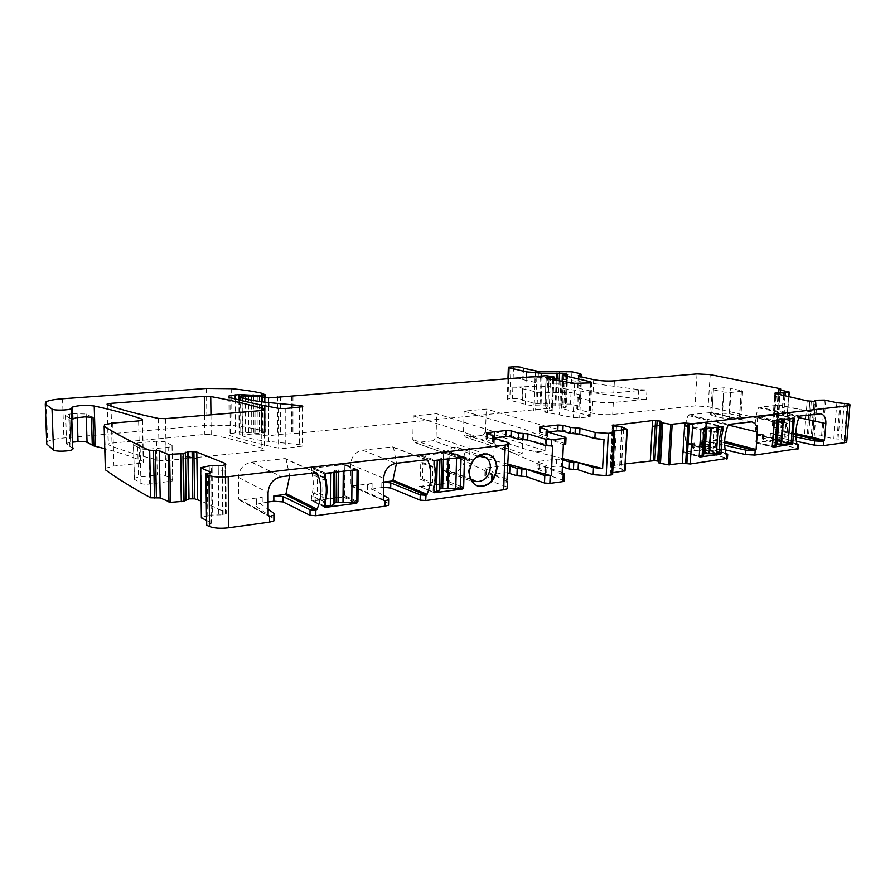 <?xml version="1.0" encoding="UTF-8"?>
<svg xmlns="http://www.w3.org/2000/svg" width="895" height="895" viewBox="0 0 895 895"><rect width="100%" height="100%" fill="white"/><g stroke="black" fill="none" stroke-linecap="round" stroke-linejoin="round"><path stroke-width="0.67" stroke-dasharray="4.47 3.36" d="M439.546 484.43L448.026 483.322L449.156 481.902L449.894 453.06L461.708 457.255M460.422 457.412L447.254 452.725L420.191 455.823L421.176 455.063L448.82 451.897L449.894 453.06M434.086 492.619L419.554 486.399L439.333 483.826M420.18 486.914L439.311 484.464M447.254 452.725L446.493 482.886L439.568 483.792M434.467 461.093L420.191 455.79M434.377 465.087L433.65 464.818L433.739 460.858L434.724 460.746M420.191 455.823L433.739 460.858M433.84 488.301L433.124 488.01C435.294 480.056 435.473 472.325 433.65 464.818M419.554 486.399L433.035 491.937L433.124 488.01M419.554 486.432L433.751 492.261M383.507 487.227L367.386 489.867L367.61 486.746L383.384 495.327M388.587 503.561L367.554 491.914M268.097 501.972L256.529 504.265L256.216 506.357L256.194 500.909L268.12 509.244M274.172 513.473L274.183 519.111L256.216 506.357M206.544 524.504L211.298 523.34L206.488 520.342M201.353 517.534L209.822 515.095L222.698 514.882L226.245 513.461L225.876 512.477L201.129 501.043M105.33 468.264L113.911 466.026L139.609 463.375L143.469 462.458L143.245 461.395C131.778 456.685 118.957 452.445 104.771 448.652M69.877 446.672L68.904 417.875L69.877 418.222L70.839 447.064L66.42 443.886L66.599 443.215L72.372 442.175M70.839 447.064L73.155 448.652L71.801 407.986M46.708 442.164L47.592 441.503C50.579 439.881 56.005 438.707 63.892 437.968L206.946 425.248L231.973 425.405C243.239 426.647 252.961 428.291 261.15 430.338L265.267 432.296L259.393 433.359L239.11 432.195L229.277 433.907C228.247 434.567 228.583 435.183 230.306 435.753C243.697 440.038 259.785 444.144 278.58 448.093L285.225 448.305L302.409 446.146C303.204 445.52 302.275 445.028 299.612 444.692L268.813 441.414C256.809 440.094 248.027 438.214 242.478 435.798L239.569 434.22L242.31 433.795L251.797 434.825L261.53 434.623L263.287 435.552L268.768 435.988L277.797 434.444L292.922 433.672L544.831 408.746L549.25 408.937L552.584 410.111L544.753 411.532C544.238 411.991 545.2 412.371 547.65 412.684L573.136 417.517L579.669 417.853L588.53 416.936L590.152 416.567L589.234 415.716L561.389 408.333L566.233 407.18L561.847 405.804L540.009 405.827C534.002 405.815 529.068 405.334 525.22 404.372L507.957 399.685L507.264 399.002L512.443 398.465C518.608 398.465 521.796 399.002 522.009 400.087L537.19 403.824L570.518 404.081L578.975 406.263L579.848 407.035L576.783 408.59L577.667 409.373L592.121 413.154C598.453 414.564 605.311 414.989 612.706 414.441L695.012 405.927L708.113 406.677L777.665 422.798L775.82 423.514L776.289 423.883L786.56 426.669L781.223 427.776L773.47 427.43L772.217 428.034L773.168 428.571L804.292 436.838L811.083 437.375L812.38 437.107L812.761 436.055L821.554 435.843L833.793 438.83L841.121 439.199L846.782 441.134M796.349 441.291L781.738 438.181L770.092 437.521L762.126 438.718L763.569 439.814L798.116 448.675M725.163 449.816L713.281 447.053L701.232 446.359L692.439 447.69L693.703 448.854L727.445 458.352M658.955 462.995L659.044 461.82L657.97 461.126M612.281 425.673L612.023 430.898L613.053 430.763L611.196 467.268L610.222 466.541L611.822 465.657L625.415 463.845M611.196 467.268L619.989 468.264L625.001 470.792L627.205 429.276M612.717 472.717L610.524 473.119L612.627 474.272M562.384 466.843L561.355 466.496L561.657 459.482L562.686 459.806M539.047 468.365L539.327 461.283L538.074 461.607L538.32 469.483L537.805 468.7L539.047 468.365L556.298 466.138L561.355 466.496M538.32 469.483L546.23 472.784L545.984 464.818L545.693 471.978M562.149 472.459L545.491 466.91L545.2 474.126L544.663 473.31L546.23 472.784M545.2 474.126L563.559 480.38L563.872 473.03M564.163 480.671L563.559 480.38M507.275 472.761L504.534 472.817L504.78 465.613L507.521 465.557M507.04 479.396L506.234 479.049L505.977 486.589L491.601 481.264L491.154 480.425L492.955 479.832L492.518 479.004L484.877 475.547L504.534 472.817M505.977 486.589L507.196 487.182M134.272 479.239L134.395 478.176L138.434 477.18L157.251 475.111C161.145 474.786 163.975 474.999 165.732 475.771L172.713 479.821L172.657 480.939L149.655 484.083C145.616 484.441 142.708 484.206 140.951 483.401L134.272 479.239L133.456 444.793L133.579 443.853L137.64 442.969L138.434 477.18M741.273 390.377L739.471 416.03L728.977 413.613L722.108 413.188L711.76 414.329L713.449 388.777L723.82 387.803L730.723 388.195L742.626 391.193L730.969 392.469L723.91 392.055L713.416 389.84L712.151 389.045L713.449 388.777M730.969 392.469L729.179 418.412L722.164 417.976L711.726 415.515L710.473 414.631L711.76 414.329M729.179 418.412L739.572 417.227L741.384 391.451M739.471 416.03L740.814 416.936L739.572 417.227M112.009 443.081L204.821 434.444L211.186 434.646C230.809 438.751 248.575 443.528 264.461 448.943L264.942 449.995L261.843 450.733L166.28 460.612L159.254 460.377C138.367 455.398 121.407 450.219 108.384 444.804L108.194 443.931L112.009 443.081L111.002 406.117M316.114 472.661L284.923 458.576L251.439 462.2C243.518 463.89 239.178 468.958 238.428 477.382L238.596 498.94L239.468 500.115L262.213 497.329L256.496 498.851L256.194 500.909M284.923 458.576L286.053 459.224L289.656 475.748M426.792 459.706L392.513 446.907L362.453 450.174C355.337 451.729 351.377 456.506 350.572 464.494L350.37 484.945L351.176 486.075L372.096 483.513L367.453 484.732L367.61 486.746M392.513 446.907L393.52 447.534L396.496 463.252M383.586 482.136L381.874 482.282L383.586 482.058M507.487 442.365L507.275 448.719L508.505 449.245M324.728 478.277L311.684 472.359L311.695 468.219L312.78 467.447L343.602 463.923L344.821 465.143L344.541 495.506L343.311 497.016L334.294 498.191M324.751 474.059L311.695 468.219M324.549 506.917L312.646 501.021L333.634 498.28M324.549 506.939L311.572 500.518L311.583 496.423L324.583 502.766M312.646 501.021L311.572 500.518M311.684 472.359C313.854 480.134 313.821 488.155 311.583 496.423M488.446 454.246L481.141 454.134C477.46 455.32 474.417 457.792 472.012 461.551L468.924 471.788L471.441 481.275L473.701 483.826L477.091 485.784M507.275 448.719L492.798 443.987L492.351 443.238L494.152 442.723L493.704 441.996L486.455 439.635L486.645 433.482M494.308 437.856L487.406 438.606L486.019 438.93L486.455 439.635M565.763 443.719L546.666 437.89L546.118 437.163L547.695 436.715L547.393 429.969M539.965 427.799L539.73 433.784L547.147 435.999M539.73 433.784L539.193 433.09L540.446 432.8L547.885 431.994M623.591 427.474L623.379 429.499L623.491 427.441M621.712 427.016L621.577 429.734L622.126 427.083M616.442 426.68L616.252 430.361L613.332 430.719L613.556 426.266M613.825 426.333L613.601 430.741L612.135 430.898L612.393 425.819M661.371 421.702L661.148 425.304M844.242 403.041L841.121 439.199M817.157 400.11L816.866 401.9L817.023 400.121M815.524 400.278L815.334 402.627L815.692 400.222M815.457 400.994L815.188 404.204L813.98 405.234L814.293 401.329M811.306 401.318L810.926 406.017L813.7 405.345L814.025 401.352M807.189 400.859L806.764 406.084L809.449 406.173L809.852 401.217M775.797 393.643L775.417 398.711L774.488 397.973L774.846 393.218M774.891 393.285L774.701 397.246M774.992 393.364L774.701 397.223L775.797 396.53L776.021 393.688M778.851 394.337L778.751 395.78L776.077 396.418L776.278 393.744M780.261 388.71L777.665 422.798M522.411 388.732L537.638 392.301L571.021 392.592L579.501 394.673L580.374 395.411L577.309 396.877L578.192 397.626L592.68 401.24C599.024 402.582 605.904 402.996 613.31 402.481L646.436 399.282L638.202 399.036L548.68 386.573L539.864 386.159L512.835 387.177C519.01 387.177 522.21 387.703 522.411 388.732L522.009 400.087M614.395 380.856L613.791 392.894L646.962 389.873L638.717 389.616L549.038 377.578L548.68 386.573M613.791 392.894C606.374 393.375 599.493 392.961 593.139 391.674L578.617 388.195L577.734 387.479L580.799 386.081L579.915 385.376L571.424 383.373L537.996 383.049L522.747 379.614C522.535 378.63 519.335 378.126 513.148 378.115L549.038 377.578M69.877 418.222L72.182 419.285M225.417 464.617L225.842 471.117L225.786 464.348M225.193 464.773L225.26 471.195L222.721 470.983L222.665 465.489M218.235 465.691L218.29 470.121L222.262 470.915L222.206 465.557M212.07 465.366L212.104 468.622L211.5 465.389M209.038 465.724L209.262 468.152L209.229 465.691M93.058 417.294L91.435 417.104M72.696 413.725L86.177 413.993L91.435 416.869M68.904 417.875L65.436 415.347L65.626 414.754L71.432 413.826M795.868 436.961L782.051 434.053L781.738 438.181M795.812 433.538L783.729 430.719L782.924 431.826L770.405 433.404L782.051 434.053M783.729 430.719L784.971 414.575C785.116 409.194 783.371 406.028 779.758 405.088L759.195 407.169L799.94 416.052M796.874 443.853L763.882 435.664L762.428 434.578L763.692 434.254L756.521 434.556C754.328 426.02 754.977 417.115 758.479 407.84L759.195 407.169M724.67 445.296L713.572 442.756L713.281 447.053M724.637 441.403L716 439.188L715.15 440.351L701.512 442.074L713.572 442.756M716 439.188L717.13 422.373C717.208 416.824 715.295 413.546 711.402 412.539L688.881 414.788L728.866 424.375M725.901 453.25L693.972 444.513L692.719 443.372L694.196 442.991L686.375 443.361C683.847 434.478 684.429 425.181 688.11 415.493L688.881 414.788M539.327 461.283L556.589 459.124L561.657 459.482M538.6 462.379L545.984 464.818M545.491 466.91L544.954 466.105L546.521 465.601M486.265 475.178L486.5 467.895L504.78 465.613M486.5 467.895L485.112 468.253L485.537 469.047L492.753 471.631L493.19 472.448L491.4 473.019L491.154 480.425M506.234 479.049L491.836 473.847L491.4 473.019M137.64 442.969L156.558 441.19L165.094 441.794L172.097 445.442L172.041 446.437L168.137 447.299L148.906 449.167C144.845 449.469 141.925 449.256 140.157 448.529L133.456 444.793M506.973 481.443L458.027 457.725L414.933 442.577L412.83 439.568L413.289 415.906L436.637 413.725L494.599 431.837L552.573 445.934M507.566 464.08L475.983 455.611L433.146 440.743L415.705 442.611M413.289 415.906L470.334 434.411L508.024 450.879M324.784 502.005L312.914 496.21L312.903 500.305L333.634 497.609M334.305 497.519L344.049 496.244L344.329 464.516L313.037 468.096L325.198 473.533M312.914 496.21L313.709 492.91L317.356 492.239L317.434 475.144L326.563 479.284L326.451 496.591L317.356 492.239M324.728 477.538L313.015 472.236L313.776 475.368L317.434 475.144M313.015 472.236L313.037 468.096M471.531 480.906L471.441 481.275C469.327 476.42 468.376 472.761 468.6 470.278C468.521 467.693 469.662 464.785 472.012 461.551L472.717 459.907L476.61 456.953M562.06 474.372L509.937 451.606L465.489 437.163L463.476 434.209L464.102 411.152L486.253 409.082L546.028 426.367L545.044 450.666C539.305 452.176 533.263 451.83 526.931 449.603L482.718 435.417L466.172 437.196M562.742 458.609L526.931 449.603M464.102 411.152L523.094 428.806L563.347 444.658M604.035 439.613L546.028 426.367M721.292 429.969L706.513 426.322L706.222 422.518L685.436 424.868L684.518 426.098L682.952 451.505L683.545 452.512L705.014 449.212L719.725 453.15M705.014 449.212L705.238 445.878L719.882 449.749M706.726 422.966L721.728 426.613M706.513 426.322C704.645 433.035 704.22 439.557 705.238 445.878M792.847 421.422L777.71 418.021L777.486 414.374L758.479 416.533L757.629 417.708L755.85 442.018L756.398 442.991L776.043 439.948L791.113 443.618M777.956 414.81L793.238 418.189M777.71 418.021L776.278 436.76L791.303 440.374M776.043 439.948L776.278 436.76M470.334 434.411L469.606 459.694C466.921 461.048 464.046 460.824 460.981 459.034L458.027 457.725M494.599 431.837L493.794 456.808C488.155 458.318 482.215 457.927 475.983 455.611M493.794 456.808L436.1 437.107L433.146 440.743M436.1 437.107L436.637 413.725M447.086 470.076L443.182 470.557L443.651 451.46L447.567 451.024C450.509 447.992 453.754 446.762 457.3 447.31L461.518 449.435C469.953 456.316 461.484 474.82 451.114 472.101L447.086 470.076L470.546 478.914M443.182 470.557L471.441 481.275M443.651 451.46L472.012 461.551M447.567 451.024L472.717 459.907M523.094 428.806L522.188 453.407C519.29 454.75 516.191 454.537 512.902 452.792L509.937 451.606M545.044 450.666L485.549 431.882L482.718 435.417M485.549 431.882L486.253 409.082M721.269 430.305L705.64 426.456L705.853 423.1L684.888 425.494L683.254 452.02L704.152 449.29L719.703 453.463M705.64 426.456L704.958 429.141L702.553 429.589L701.658 443.551L713.069 446.56L714.009 432.453L702.553 429.589M719.927 450.084L704.376 445.956L704.029 443.417L701.658 443.551M704.376 445.956L704.152 449.29M792.825 421.713L776.916 418.144L777.151 414.922L757.975 417.126L756.118 442.522L775.249 440.027L791.09 443.886M776.916 418.144L776.256 420.717L774.052 421.131L773.045 434.5L784.68 437.286L785.721 423.794L774.052 421.131M791.348 440.653L775.495 436.827L775.215 434.388L773.045 434.5M775.495 436.827L775.249 440.027M703.649 454.738L703.011 454.38L704.734 427.687L705.495 428.526M699.219 456.215L700.427 429.387L684.888 425.494M701.244 429.298L700.427 429.387M703.727 453.597L703.011 454.38M698.693 456.282L683.254 452.02M711.256 427.855L711.312 427.06L706.681 426.837L704.734 427.687M711.312 427.06L715.083 427.396M705.853 423.1L720.766 426.725M704.958 429.141L716.425 431.994L715.463 446.415L704.029 443.417M716.425 431.994L714.009 432.453M713.069 446.56L715.463 446.415M776.323 445.128L775.484 444.714L777.431 419.162L778.393 419.934M772.463 446.381L771.893 446.46L773.839 420.728L757.975 417.126M774.678 420.628L773.839 420.728M776.412 443.931L775.182 444.2L775.484 444.714M771.893 446.46L756.118 442.522M783.416 419.341L783.472 418.591L779.019 418.379L777.117 418.692L777.431 419.162M783.472 418.591L787.152 418.905M777.151 414.922L792.343 418.289M776.256 420.717L787.936 423.357L786.862 437.174L775.215 434.388M787.936 423.357L785.721 423.794M784.68 437.286L786.862 437.174M452.769 458.318L448.16 457.781L448.138 458.855M448.16 457.781L440.183 458.195L439.848 459.84M460.231 488.278L446.493 482.886M440.183 458.889L439.445 489.722L440.016 458.743M433.035 491.937L433.762 491.836M347.976 470.658L343.277 470.088L343.266 471.217M343.277 470.088L336.442 470.121L334.506 470.591L333.589 472.359M356.501 469.662L344.329 464.516M356.736 502.173L344.049 496.244M334.327 471.307L334.26 502.99M312.903 500.305L324.561 506.067M313.709 492.91L322.771 497.284L322.871 479.519L313.776 475.368M322.771 497.284L326.451 496.591M326.563 479.284L322.871 479.519M420.762 462.793L422.943 462.659L422.597 478.903L420.415 479.306L420.762 462.793L430.696 466.563L430.327 483.278L420.415 479.306M430.327 483.278L432.52 482.864L422.597 478.903M422.943 462.659L432.889 466.429L432.52 482.864M432.889 466.429L430.696 466.563M449.156 481.902L460.287 486.242M463.386 457.065L448.82 451.897M460.231 488.122L448.026 483.322M421.176 455.063L435.462 460.354M433.84 492.395L420.505 486.925M239.916 500.137L268.254 515.755M238.596 498.94L268.131 515.196M238.428 477.382L268.064 492.675M251.439 462.2L281.567 476.699M315.868 472.683L286.053 459.224M388.43 503.46L388.519 498.112M351.534 486.097L383.53 500.428M350.37 484.945L383.317 499.678M350.572 464.494L383.642 478.355M362.453 450.174L395.926 463.319M426.266 459.773L393.52 447.534M325.847 473.276L312.78 467.447M357.038 469.595L343.602 463.923M357.094 470.334L344.821 465.143M356.747 501.189L344.541 495.506M354.856 502.419L343.311 497.016M493 437.722L492.798 443.987M493.413 437.868L493.257 442.98M493.704 441.996L493.906 435.787M487.406 438.606L487.562 433.773M565.159 443.461L565.427 437.263M546.912 431.804L546.666 437.89M547.113 431.871L546.901 436.939M540.636 427.989L540.446 432.8M614.306 432.028L612.169 474.059M613.097 431.703L610.972 473.679M613.355 431.77L611.263 472.918M623.491 429.488L621.432 468.723M623.379 429.499L621.331 468.678M621.991 429.678L619.989 468.264M621.577 429.734L619.575 468.197M616.252 430.361L614.339 467.828M613.053 430.763L613.276 426.188M613.332 430.719L611.475 467.347M612.023 430.898L610.222 466.541M612.135 430.898L610.356 466.194M613.601 430.741L611.822 465.657M661.17 425.293L659.044 461.82M660.991 425.282L658.809 462.894M847.241 403.746L844.097 440.016M841.132 402.817L838.033 438.953M839.969 402.907L836.881 439.076M836.87 402.683L833.793 438.83M825.783 400.188L822.807 435.977M824.53 400.076L821.554 435.843M817.012 401.855L814.226 435.921M816.866 401.9L814.081 435.932M815.502 402.481L812.761 436.055M815.334 402.627L815.546 400.255M815.188 404.204L812.515 436.95M813.98 405.234L811.362 437.342M813.7 405.345L811.083 437.375M810.926 406.017L808.386 437.364M809.449 406.173L806.932 437.241M806.764 406.084L804.292 436.838M775.417 398.711L773.168 428.571M774.488 397.973L772.217 428.034M774.567 397.503L772.284 427.799M775.797 396.53L773.47 427.43M776.077 396.418L773.739 427.407M778.751 395.78L776.345 427.43M783.338 395.366L780.854 427.776M783.707 395.456L781.223 427.776M784.982 395.747L782.532 427.665M785.083 395.769L782.633 427.642M788.797 396.63L786.47 426.714M788.998 391.909L786.325 426.49M778.896 389.627L776.289 423.883M778.986 389.649L776.412 423.391M780.082 389.896L777.542 423.29M710.205 374.602L708.113 406.677M697.037 373.909L695.012 405.927M613.31 402.481L612.706 414.441M646.962 389.873L646.436 399.282M593.698 379.67L593.139 391.674M579.154 376.37L578.617 388.195M578.304 376.09L577.79 387.457M581.168 376.829L580.743 386.103M580.441 373.718L579.915 385.376M571.927 371.805L571.424 383.373M566.971 371.38L566.468 382.926M538.454 371.447L537.996 383.049M535.49 371.19L535.053 382.78M523.486 368.404L523.072 379.849M523.161 368.181L522.747 379.614M513.551 366.76L513.148 378.115M540.222 377.175L539.864 386.159M512.835 387.177L512.443 398.465M510.944 366.838L509.848 398.577M508.662 379.122L507.957 399.685M526.204 377.746L525.22 404.372M541.173 376.168L540.009 405.827M556.164 379.939L555.09 405.703M556.981 380.062L555.918 405.67M559.196 380.409L558.144 405.457M563.168 374.927L561.847 405.804M563.984 374.848L562.642 406.106M565.226 374.748L563.872 406.419M566.546 374.625L565.17 406.677M566.904 374.591L565.495 407.359M563.123 374.927L561.724 407.762M562.552 381.035L561.389 408.333M590.767 382.825L589.234 415.716M590.118 382.903L588.53 416.936M581.224 383.653L579.669 417.853M574.657 383.34L573.136 417.517M560.885 380.722L559.464 414.53M549.015 379.088L547.65 412.684M546.218 378.551L544.898 411.454M552.752 379.491L551.488 410.324M553.535 376.571L552.17 409.72M550.593 375.878L549.25 408.937M547.762 375.665L546.442 408.691M546.151 375.699L544.831 408.746M542.18 376.012L540.882 409.127M536.855 376.851L535.568 410.134M535.042 377.052L533.767 410.38M292.956 396.037L292.922 433.672M291.58 396.105L291.557 433.762M280.359 396.429L280.392 434.198M277.752 396.63L277.797 434.444M268.668 397.917L268.768 435.988M263.141 397.525L263.287 435.552M262.649 397.19L262.794 435.171M261.385 396.72L261.53 434.623M257.905 396.474L258.073 434.355M251.596 396.854L251.797 434.825M248.497 396.709L248.72 434.679M245.364 396.06L245.599 433.93M242.042 395.937L242.31 433.795M240.531 396.049L240.8 433.941M239.39 400.031L239.647 434.534M242.232 400.736L242.478 435.798M268.724 406.498L268.813 441.414M299.691 407.348L299.612 444.692M299.59 407.359L299.512 446.829M285.225 408.567L285.225 448.305M278.524 408.344L278.58 448.093M229.97 397.559L230.306 435.753M235.195 398.957L235.463 432.531M238.875 399.908L239.11 432.195M253.072 396.765L253.263 432.509M253.788 396.72L253.967 432.699M254.93 396.653L255.109 433.191M259.237 396.451L259.393 433.359M264.461 397.939L264.573 432.498M265.054 394.46L265.177 431.972M261.642 393.218L261.787 430.54M261.004 393.039L261.15 430.338M231.66 388.687L231.973 425.405M206.488 388.452L206.946 425.248M62.538 398.767L63.892 437.968M72.148 419.442L73.11 448.417M142.316 420.225L143.245 461.395M138.635 420.907L139.609 463.375M112.748 423.078L113.911 466.026M225.473 470.625L225.876 512.477M225.842 471.117L226.245 513.461M225.26 471.195L225.674 513.965M222.721 470.983L223.157 514.804M222.262 470.915L222.698 514.882M218.29 470.121L218.772 515.061M212.104 468.622L212.641 514.714M211.533 468.51L212.081 514.737M209.262 468.152L209.822 515.095M209.072 468.13L209.643 515.14M200.995 467.649L201.655 517.411M210.649 472.828L211.242 522.646M209.318 473.153L209.933 523.754M207.282 473.421L207.908 524.09M204.575 415.347L204.821 434.444M210.951 414.81L211.186 434.646M264.327 410.111L264.461 448.943M261.687 410.548L261.843 450.733M165.485 418.647L166.28 460.612M158.415 418.412L159.254 460.377M107.277 404.831L108.384 444.804M381.796 487.372L381.874 482.282M372.096 483.513L372.029 488.625M262.213 497.329L262.235 502.721M86.278 416.891L86.177 413.993M77.127 413.378L77.261 417.529M70.638 442.331L69.676 413.96M65.436 415.347L66.42 443.886M522.747 388.967L522.333 400.345M534.695 392.021L534.259 403.533M537.638 392.301L537.19 403.824M566.076 392.133L565.584 403.6M571.021 392.592L570.518 404.081M579.501 394.673L578.975 406.263M580.318 395.433L579.792 407.057M577.365 396.854L576.839 408.556M578.192 397.626L577.667 409.373M592.68 401.24L592.121 413.154M770.405 433.404L770.092 437.521M763.692 434.254L763.379 438.382M763.882 435.664L763.569 439.814M797.467 443.998L797.121 448.283M701.512 442.074L701.232 446.359M694.196 442.991L693.927 447.299M693.972 444.513L693.703 448.854M726.874 453.519L726.572 457.983M556.589 459.124L556.298 466.138M545.447 473.041L545.737 465.859M485.314 476.353L485.537 469.047M492.518 479.004L492.753 471.631M492.06 480.123L492.295 472.728M491.836 473.847L491.601 481.264M140.951 483.401L140.157 448.529M148.906 449.167L149.655 484.083M168.775 481.913L168.137 447.299M172.097 445.442L172.713 479.821M165.732 475.771L165.094 441.794M156.558 441.19L157.251 475.111M722.108 413.188L723.82 387.803M713.416 389.84L711.726 415.515M722.164 417.976L723.91 392.055M728.977 413.613L730.723 388.195M757.159 435.071L797.288 444.826M756.521 434.556L797.009 444.39M758.479 407.84L799.213 416.757M819.417 413.781L778.505 405.077M798.877 417.629L784.971 414.575M795.8 434.858L782.924 431.826M687.069 443.886L726.371 454.392M686.375 443.361L726.102 453.966M688.11 415.493L728.082 425.103M750.167 421.881L709.925 412.505M728.116 425.013L717.13 422.373M724.614 442.79L715.15 440.351M704.287 449.827L718.45 453.631M683.724 452.512L699.532 456.886M682.952 451.505L699.219 455.98M684.518 426.098L700.875 430.215M685.436 424.868L701.803 428.962M706.054 422.518L722.534 426.523M775.361 440.541L789.793 444.054M756.543 442.991L772.788 447.064M755.85 442.018L772.463 446.169M757.629 417.708L774.332 421.511M758.479 416.533L775.193 420.314M777.352 414.374L794.134 418.088M638.717 389.616L638.202 399.036M469.606 459.694L412.83 439.568M522.188 453.407L463.476 434.209M703.269 454.515L705.003 427.799M710.719 427.911L710.787 426.982M706.58 428.403L706.681 426.837M703.705 453.597L705.439 426.982M775.764 444.826L777.71 419.274M782.89 419.408L782.957 418.513M778.907 419.878L779.019 418.379M775.943 443.998L777.889 418.513M448.686 457.893L448.663 458.799M441.761 457.815L441.716 459.616M443.428 457.613L443.383 459.415M343.792 470.199L343.781 471.162M334.204 471.15L333.969 503.605M336.442 470.121L336.419 472.023M338.299 469.909L338.288 471.81M463.666 457.065L449.1 451.908M239.468 500.115L268.5 516.124M316.494 472.672L285.281 458.587M351.176 486.075L383.787 500.685M427.094 459.717L392.804 446.918M357.385 469.606L343.948 463.934M324.784 507.219L312.243 501.01M492.53 437.532L492.351 443.238M494.152 442.723L494.297 438.147M486.019 438.93L486.198 433.292M546.342 431.58L546.118 437.163M547.695 436.715L547.874 432.095M539.417 427.575L539.193 433.09M612.639 431.513L610.524 473.119M610.558 465.993L612.583 425.942M812.38 437.107L815.323 401.128M788.887 396.653L786.56 426.669M778.404 389.459L775.82 423.514M780.664 390.03L778.135 423.156M578.248 376.068L577.734 387.479M581.224 376.84L580.799 386.081M507.935 379.178L507.264 399.002M567.654 374.446L566.233 407.18M562.116 380.957L560.964 407.941M591.752 382.59L590.152 416.567M546.073 378.473L544.753 411.532M553.837 379.625L552.584 410.111M239.323 400.02L239.569 434.22M302.499 406.777L302.409 446.146M228.952 397.19L229.277 433.907M265.144 398.006L265.267 432.296M46.115 401.743L47.592 441.503M142.518 420.135L143.469 462.458M104.525 424.722L105.744 467.973M225.439 514.122L224.981 464.908M210.694 472.806L211.298 523.34M205.895 473.779L205.906 474.372M264.808 409.932L264.942 449.995M107.109 404.764L108.194 443.931M367.386 489.867L367.453 484.732M256.529 504.265L256.496 498.851M65.626 414.754L66.599 443.215M580.374 395.411L579.848 407.035M577.309 396.877L576.783 408.59M774.701 397.212L772.407 427.665M762.428 434.578L762.126 438.718M692.719 443.372L692.439 447.69M538.074 461.607L537.805 468.7M544.954 466.105L544.663 473.31M484.889 475.547L485.112 468.253M492.955 479.832L493.19 472.448M133.579 443.853L134.395 478.176M172.041 446.437L172.657 480.939M712.151 389.045L710.473 414.631M742.626 391.193L740.814 416.936M480.358 454.716L481.141 454.134M757.013 435.071L797.423 444.893M820.681 413.792L779.758 405.088M686.901 443.886L726.527 454.481M751.643 421.903L711.402 412.539M683.545 452.512L699.7 456.976M706.222 422.518L722.69 426.523M756.398 442.991L772.922 447.131M777.486 414.374L794.268 418.088M460.981 459.034L414.933 442.577M451.114 472.101L471.9 479.944M457.3 447.31L482.629 456.047M512.902 452.792L465.489 437.163M702.799 453.843L704.533 427.195M775.182 444.2L777.117 418.692M440.183 458.195L439.445 488.961M334.506 470.591L334.495 472.258"/><path stroke-width="1.34" d="M460.287 486.242L463.655 487.562L464.471 458.24L463.666 457.065L435.462 460.354L434.467 461.093L434.377 465.087C436.201 472.605 436.022 480.346 433.84 488.301L434.086 492.619M463.655 487.562L462.514 489.006L460.231 488.122M192.101 451.516L188.297 451.639L188.375 456.897L192.19 457.669L192.101 451.516L193.913 451.606L194.014 458.106L196.9 458.956L196.799 452.076L225.406 463.498L225.786 464.348L222.665 465.489L211.5 465.389L200.681 467.761L210.638 472.202L210.694 472.806L205.895 473.779L208.938 475.536C213.715 477.046 220.136 477.438 228.214 476.688L505.194 445.106L503.684 489.778L425.707 500.551L426.02 495.248L391.954 481.007L392.983 480.156L396.496 463.252M228.214 476.688L228.684 527.77L269.574 522.121L273.915 520.901L274.183 519.111M269.574 522.121L269.563 516.437L268.131 515.196L268.064 492.675C268.88 483.848 273.378 478.523 281.567 476.699L316.114 472.661L317.289 473.332C322.144 484.732 322.088 496.68 317.121 509.188L315.845 510.161L310.039 509.714L283.088 496.568L273.836 495.864L284.923 494.476L286.064 493.57L289.656 475.748M283.088 496.568L283.088 501.938L310.028 515.274L315.823 515.733L385.063 506.167L388.564 505.183L388.587 503.561M426.02 495.248L427.083 494.342C431.726 482.517 431.972 471.184 427.832 460.354L426.792 459.706L395.926 463.319C388.609 464.997 384.514 470.009 383.642 478.355L383.317 499.678L384.514 500.864L388.654 499.813L388.519 498.112L383.384 495.327M325.232 507.431L356.669 503.27L357.922 501.737L358.268 470.826L357.038 469.595L325.847 473.276L324.751 474.059L324.728 478.277C326.91 486.186 326.865 494.353 324.583 502.766L324.784 507.219M462.514 489.006L434.388 492.742M469.349 471.945C469.551 479.809 472.773 484.62 479.015 486.365C489.14 486.544 495.136 480.57 496.993 468.454C496.837 460.5 493.559 455.656 487.16 453.922C477.113 453.832 471.184 459.84 469.349 471.945M494.297 438.147L494.353 436.503L492.552 437.006L493 437.722L507.487 442.365C509.412 443.014 509.803 443.651 508.673 444.289L505.194 445.106M494.353 436.503L486.209 432.788L505.977 430.529L511.168 430.864L518.485 433.102L518.261 439.232L510.955 436.95L505.764 436.603L505.977 430.529M507.566 464.08L551.342 475.804L552.573 445.934L546.006 445.699L527.692 440.027L527.927 433.885L518.485 433.102M527.927 433.885L546.252 439.445L546.006 445.699M507.275 472.761L516.941 475.76L526.316 476.621L544.496 483.009L549.854 483.401L562.91 481.599L563.223 474.216L562.06 474.372L563.347 444.658L564.51 444.524L564.779 438.304L551.644 439.803L546.252 439.445M564.779 438.304L566.02 438.013L565.427 437.263L546.912 431.804L546.364 431.11L547.941 430.663L547.393 429.969L539.428 427.116L558.032 425.002L563.112 425.326L562.865 431.233L557.775 430.909L547.885 431.994M575.328 427.844L575.06 433.806L579.703 434.187L594.862 438.55L595.153 432.486L579.971 428.224L570.697 427.463L563.112 425.326M595.153 432.486L608.309 433.337L614.015 432.688L611.878 474.831L612.627 474.272M612.281 425.673L622.126 427.083L627.205 429.276L612.65 431.222L614.764 432.52L614.015 432.688M612.292 425.561L652.578 420.572L660.007 421.042L661.371 421.702L661.293 422.72L670.769 424.353L668.352 464.863L658.955 462.995L661.293 422.72M776.021 393.688L776.099 392.67L774.846 393.173L775.797 393.643L807.189 400.859L814.025 401.352L815.692 400.222L824.53 400.076L836.87 402.683L847.241 403.746C849.903 404.406 850.787 404.999 849.892 405.547L692.764 423.715L684.764 422.977L670.769 424.353M776.099 392.67L783.897 392.994L789.155 392.099L788.797 396.63M182.938 453.72L183.33 456.752L183.296 453.62L168.115 454.414L159.254 450.711L149.689 450.554C131.475 441.962 116.328 433.896 104.245 426.356L104.525 424.722L112.748 423.078L138.635 420.907L142.518 420.135L142.294 419.218C128.265 414.251 112.244 409.854 94.221 406.017C85.808 404.932 78.559 405.278 72.484 407.068L71.253 408.724C68.468 410.369 53.599 410.615 52.022 409.037L45.276 403.936L46.115 401.743C49.124 400.367 54.595 399.371 62.538 398.767L206.488 388.452L231.66 388.687C242.992 389.806 252.77 391.249 261.004 393.039L265.144 394.74L259.226 395.624L238.831 394.538L228.941 395.97C227.901 396.53 228.247 397.056 229.97 397.559C243.44 401.284 259.617 404.887 278.524 408.344L285.225 408.567L302.499 406.777C303.304 406.24 302.365 405.815 299.691 405.513L268.713 402.571C256.63 401.396 247.792 399.752 242.209 397.648L239.301 396.284L242.042 395.937L261.385 396.72L268.668 397.917L546.151 375.699L553.949 376.907L546.095 378.082L549.015 379.088L574.657 383.34L590.118 382.903L591.752 382.59L590.812 381.852L562.787 375.408L567.654 374.446L563.235 373.249L541.285 373.181L526.417 371.872L509.054 367.789L508.349 367.196L513.551 366.76C519.749 366.782 522.948 367.252 523.161 368.181L538.454 371.447L571.927 371.805L580.441 373.718L581.336 374.378L578.26 375.699L579.154 376.37L593.698 379.67C600.075 380.901 606.978 381.304 614.395 380.856L697.037 373.909L710.205 374.602L780.261 388.71L778.896 389.627L789.155 392.099M183.296 453.62L188.297 451.639M196.799 452.076L193.913 451.606M204.328 396.328L210.739 396.53C230.474 400.143 248.34 404.305 264.316 409.026L264.808 409.932L261.687 410.548L165.485 418.647L158.415 418.412C137.405 414.049 120.355 409.518 107.277 404.831L107.087 404.07L110.935 403.354L204.328 396.328L204.575 415.347M228.684 527.77C220.673 528.676 214.297 528.263 209.553 526.528L206.588 525.208L205.906 474.372M383.586 482.136L390.791 482.931L390.701 488.032L420.124 500.137L425.707 500.551M390.701 488.032L383.507 487.227M283.088 501.938L273.848 501.234L268.097 501.972M206.488 520.342L201.375 517.869L200.693 468.04L201.375 517.869M188.375 456.897L189.013 498.873L194.595 498.817L201.129 501.043M189.013 498.873L183.699 501.312L170.486 502.352L160.194 497.933L150.696 497.799C132.594 487.898 117.513 478.59 105.476 469.875L105.33 468.264M72.182 419.285L76.053 417.741L84.79 416.902L93.058 417.294L93.908 445.956L104.771 448.652M93.908 445.956L87.061 442.309L86.278 416.891M72.372 442.175L78.044 441.66C82.362 441.347 85.372 441.571 87.061 442.309M73.155 448.652L72.618 449.514C69.855 451.449 55.087 451.807 53.51 449.972L46.775 444.065L46.708 442.164M846.782 441.134L846.704 442.096L844.533 442.689L823.255 445.62L814.26 445.117L796.349 441.291M798.116 448.675L754.843 455.074L745.513 454.537L725.163 449.816M727.445 458.352L690.224 464.002L682.281 463.196L668.352 464.863M660.007 421.042L659.749 425.483L656.84 425.841L654.849 460.601L657.97 461.126L660.286 421.109M654.849 460.601L625.415 463.845M625.001 470.792L612.717 472.717M593.139 474.674L593.486 467.481L578.405 462.704L578.081 469.785L593.139 474.674L606.206 475.614L611.878 474.831M578.081 469.785L568.862 468.958L562.384 466.843M562.91 481.599L564.163 480.671M507.196 487.182L507.141 488.815L503.684 489.778M269.563 516.437L273.904 515.229L274.172 513.473L268.12 509.244M390.791 482.931L420.236 494.857L425.819 495.271M383.586 482.058L391.954 481.007M507.04 479.396L508.505 449.245M333.634 498.28L334.294 498.191M477.091 485.784L478.59 486.198C488.715 486.377 494.7 480.414 496.557 468.298C496.512 461.272 493.805 456.584 488.446 454.246M494.308 437.856L505.764 436.603M527.692 440.027L518.261 439.232M551.342 475.804L544.798 475.581L526.596 469.338L517.209 468.488L516.941 475.76M564.51 444.524L565.763 443.719M575.06 433.806L570.428 433.426L562.865 431.233M594.862 438.55L604.035 439.613L602.603 468.633L593.486 467.481M652.578 420.572L652.242 426.378L655.241 426.031L655.554 420.538M661.148 425.304L660.04 425.449M661.148 422.63L661.148 425.259M662.826 423.1L662.557 425.08L662.68 423.067M797.288 444.826L797.356 449.2M797.646 444.916L797.009 444.39C794.872 435.585 795.599 426.367 799.213 416.757L799.94 416.052L820.681 413.792C824.317 414.743 826.04 417.999 825.85 423.559L824.463 440.239L823.646 441.392L814.607 440.899L795.868 436.961M726.371 454.392L726.561 458.99M726.807 454.515L726.102 453.966C723.619 444.781 724.279 435.171 728.082 425.103L728.866 424.375L751.643 421.903C755.581 422.932 757.483 426.311 757.349 432.05L756.085 449.458L755.212 450.666L724.614 442.79M724.67 445.296L745.837 450.129L755.212 450.666M721.627 450.219L721.404 453.597L720.665 454.224L699.812 457.009L699.219 455.98L700.875 430.215L701.803 428.962L722.69 426.523L722.97 430.383C721.079 437.196 720.632 443.808 721.627 450.219L719.882 449.749M792.724 444.009L773.157 447.153L772.463 446.169L774.332 421.511L775.193 420.314L794.268 418.088L792.724 444.009L791.113 443.618M783.517 392.994L783.338 395.277L783.897 392.994M785.307 392.883L785.072 394.628L785.206 392.894M149.689 450.554L150.696 497.799M180.499 454.011L180.756 456.372L180.712 453.989M185.321 452.344L185.388 456.584L187.928 456.83L187.849 451.695M205.951 474.384L206.588 525.208M71.432 413.826L72.696 413.725M796.874 443.853L798.429 444.714L797.702 444.904M725.901 453.25L727.724 454.268L726.863 454.503M578.405 462.704L569.175 461.887L562.686 459.806M563.223 474.216L564.454 473.88L562.149 472.459M509.691 473.198L509.949 465.971L517.209 468.488M509.949 465.971L507.521 465.557M333.634 497.609L334.305 497.519M470.546 478.914L472.157 479.519L471.531 480.906M472.157 479.519L476.229 481.577C484.206 481.711 488.927 477.024 490.382 467.481C490.438 463.61 489.274 460.511 486.902 458.206L482.629 456.047L476.61 456.953M562.742 458.609L602.603 468.633M719.725 453.15L721.404 453.597M721.728 426.613L723.205 426.971M721.292 429.969L722.97 430.383M793.238 418.189L794.738 418.524M792.847 421.422L794.48 421.78M791.303 440.374L792.981 440.776M699.219 456.215L703.604 455.421L703.649 454.738M702.094 455.823L703.828 428.985L705.495 428.526M703.828 428.985L701.244 429.298M720.766 426.725L721.493 426.904L721.269 430.305C719.379 437.107 718.931 443.696 719.927 450.084L719.703 453.463L716.38 453.91L718.159 427.295L715.083 427.396M703.727 453.597L716.38 453.91M721.493 426.904L718.159 427.295M772.463 446.381L776.323 445.128M775.003 446.046L776.949 420.359L778.393 419.934M776.949 420.359L774.678 420.628M792.343 418.289L793.082 418.457L791.09 443.886L788.047 444.289L790.039 418.815L787.152 418.905M776.412 443.931L788.047 444.289M793.082 418.457L790.039 418.815M456.573 458.173L455.756 488.883L460.231 488.278L461.07 457.636L452.769 458.318M455.756 488.883L442.678 488.312L439.199 489.162M434.724 460.746L437.252 460.444L436.525 491.467L439.165 490.74L439.445 489.722M439.848 459.84L437.252 460.444M461.07 457.636L460.422 457.412M433.762 491.836L436.525 491.467M352.093 470.501L351.769 502.833L356.736 502.173L357.094 469.909L347.976 470.658M351.769 502.833L338.041 502.229L334.26 502.99L334.495 472.258M325.198 473.533L330.568 473.041L330.344 505.709L333.589 504.825L334.081 503.784M333.589 472.359L330.568 473.041M357.094 469.909L356.501 469.662M324.561 506.067L330.344 505.709M325.433 473.645L325.411 477.84L324.728 477.538M325.411 477.84C327.581 485.728 327.525 493.85 325.265 502.229L325.243 506.391M461.708 457.255L464.471 458.24M315.823 515.733L315.845 510.161M385.063 506.167L385.152 500.775M434.713 492.753L433.84 492.395M208.938 475.536L209.553 526.528M268.254 515.755L269.496 516.437M317.289 473.332L315.868 472.683M317.121 509.188L286.064 493.57M315.946 510.15L284.923 494.476M310.028 515.274L310.039 509.714M383.53 500.428L384.514 500.864M427.832 460.354L426.266 459.773M427.083 494.342L392.983 480.156M420.124 500.137L420.236 494.857M358.268 470.826L357.094 470.334M357.922 501.737L356.747 501.189M356.669 503.27L354.856 502.419M325.635 507.454L324.549 506.917M493.447 436.749L493.413 437.868M487.562 433.773L487.607 432.475M510.955 436.95L511.168 430.864M523.195 433.493L522.971 439.624M551.644 439.803L551.387 446.068M549.854 483.401L550.156 475.972M547.147 430.887L547.113 431.871M540.681 426.837L540.636 427.989M558.032 425.002L557.775 430.909M570.697 427.463L570.428 433.426M579.703 434.187L579.971 428.224M606.206 475.614L608.309 433.337M613.388 431.043L613.355 431.77M626.869 429.522L624.676 471.083M613.825 426.333L613.903 424.801M652.242 426.378L650.307 460.545M656.84 425.841L657.143 420.639M655.241 426.031L653.272 460.489M659.749 425.483L657.691 461.048M662.557 425.08L660.331 463.397M662.714 425.058L660.476 463.431M672.167 424.398L669.751 464.908M684.764 422.977L682.281 463.196M688.132 423.19L685.637 463.42M689.374 423.503L686.857 463.778M692.764 423.715L690.224 464.002M795.8 434.858L823.646 441.392L823.255 445.62M847.722 406.039L844.533 442.689M755.167 450.666L754.843 455.074M776.278 393.744L776.368 392.648M778.851 394.337L778.986 392.67M785.072 394.628L784.982 395.747M785.172 394.572L785.083 395.769M780.149 389.124L780.082 389.896M581.28 374.401L581.168 376.829M509.054 367.789L508.662 379.122M526.417 371.872L526.204 377.746M541.285 373.181L541.173 376.168M556.444 373.137L556.164 379.939M557.272 373.103L556.981 380.062M559.52 372.935L559.196 380.409M563.235 373.249L563.168 374.927M564.04 373.506L563.984 374.848M565.271 373.786L565.226 374.748M566.58 374.009L566.546 374.625M562.787 375.408L562.552 381.035M590.812 381.852L590.767 382.825M552.853 377.075L552.752 379.491M239.368 396.552L239.39 400.031M242.209 397.648L242.232 400.736M268.713 402.571L268.724 406.498M299.691 405.513L299.691 407.348M235.161 394.818L235.195 398.957M238.831 394.538L238.875 399.908M253.061 394.874L253.072 396.765M253.777 395.031L253.788 396.72M254.918 395.467L254.93 396.653M259.226 395.624L259.237 396.451M264.45 394.908L264.461 397.939M45.276 403.936L46.775 444.065M52.022 409.037L53.51 449.972M94.221 406.017L95.418 446.258M142.294 419.218L142.316 420.225M104.144 426.288L105.375 469.797M153.492 450.744L154.477 498M155.45 450.509L156.412 497.721M159.254 450.711L160.194 497.933M168.115 454.414L168.998 502.196M169.614 454.548L170.486 502.352M180.544 456.327L181.293 501.659M180.756 456.372L181.506 501.636M182.983 456.718L183.699 501.312M183.352 456.752L184.068 501.2M185.388 456.584L186.07 499.712M187.928 456.83L188.576 498.94M192.19 457.669L192.794 498.716M194.014 458.106L194.595 498.817M225.417 464.617L225.406 463.498M196.9 458.956L197.459 499.343M210.638 472.202L210.649 472.828M210.739 396.53L210.951 414.81M264.316 409.026L264.327 410.111M110.935 403.354L111.002 406.117M273.848 501.234L273.836 495.864M91.435 417.104L92.297 445.486M77.261 417.529L78.044 441.66M814.607 440.899L814.26 445.117M745.837 450.129L745.513 454.537M573.471 469.372L573.784 462.29M569.175 461.887L568.862 468.958M544.798 475.581L544.496 483.009M526.316 476.621L526.596 469.338M521.628 476.196L521.897 468.913M825.85 423.559L798.877 417.629M824.463 440.239L795.812 433.538M757.349 432.05L728.116 425.013M756.085 449.458L724.637 441.403M718.45 453.631L720.665 454.224M789.793 444.054L792.041 444.614M709.556 453.664L711.256 427.855M709.03 453.586L710.719 427.911M704.947 453.441L706.58 428.403M781.514 444.065L783.416 419.341M780.999 443.987L782.89 419.408M777.073 443.842L778.907 419.878M448.663 458.799L447.903 488.592M448.138 458.855L447.388 488.48M441.716 459.616L441.011 488.536M443.383 459.415L442.678 488.312M343.781 471.162L343.501 502.531M343.266 471.217L342.998 502.408M336.419 472.023L336.184 502.475M338.288 471.81L338.041 502.229M273.915 520.901L273.904 515.229M388.564 505.183L388.654 499.813M508.673 444.289L508.45 450.688M507.398 481.23L507.141 488.815M565.741 444.233L566.009 438.024M547.874 432.095L547.93 430.663M614.764 432.52L612.616 474.63M627.227 429.443L625.034 470.983M612.583 425.942L612.627 425.091M849.892 405.547L846.704 442.096M789.245 392.066L788.887 396.653M780.742 389.012L780.664 390.03M581.336 374.378L581.224 376.84M508.338 367.543L507.935 379.178M562.351 375.262L562.116 380.957M553.949 376.907L553.837 379.625M239.301 396.519L239.323 400.02M228.941 395.97L228.952 397.19M265.144 394.74L265.144 398.006M71.253 408.724L72.618 449.514M72.484 407.068L72.864 418.692M184.046 501.222L183.274 453.631M186.205 499.611L185.455 452.266M107.087 404.07L107.109 404.764M798.429 444.714L798.094 448.999M727.724 454.268L727.411 458.755M564.141 481.253L564.454 473.88M472.347 479.686L473.6 483.513M478.198 456.327L480.358 454.716M471.9 479.944L476.229 481.577M703.604 455.421L705.349 428.627M776.278 445.699L778.236 420.057M439.904 459.829L439.165 490.74M333.824 472.336L333.589 504.825"/></g></svg>
